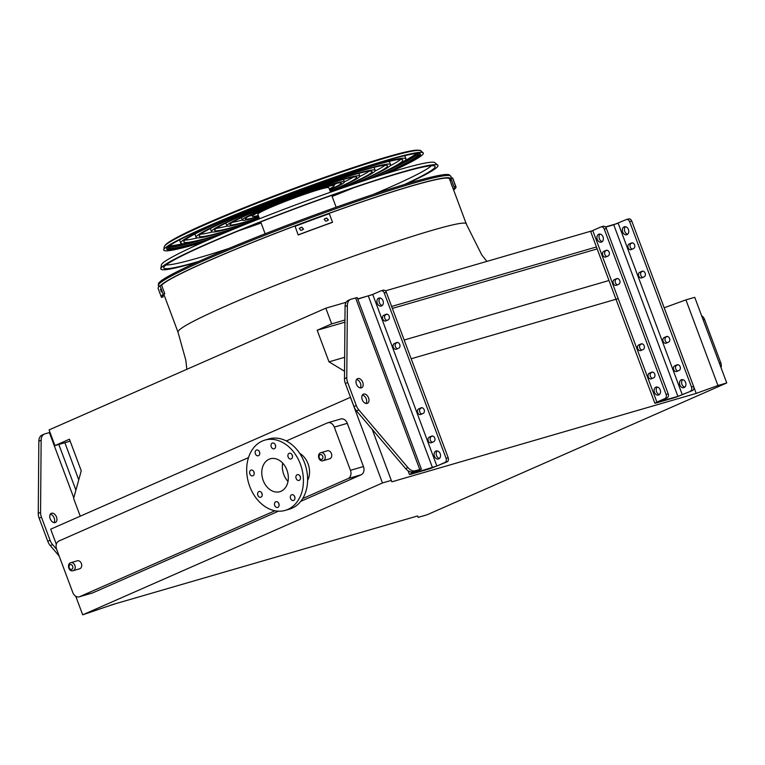 <?xml version="1.0" encoding="UTF-8"?>
<svg xmlns="http://www.w3.org/2000/svg" width="765" height="765" viewBox="0 0 765 765"><rect width="100%" height="100%" fill="white"/><g stroke="black" fill="none" stroke-linecap="round" stroke-linejoin="round"><path stroke-width="1.15" d="M81.386 563.518A4.16 3.136 -106.2 0 0 77.351 560.793L70.839 562.677A4.16 3.136 73.8 0 1 74.874 565.402A4.16 3.136 73.8 0 1 73.163 570.661L79.665 568.768A4.16 3.136 -106.2 0 0 81.386 563.518M331.427 453.53A4.16 3.136 -106.2 0 0 327.391 450.795L320.879 452.689A4.16 3.136 73.8 0 1 324.924 455.414A4.16 3.136 73.8 0 1 323.203 460.673L329.705 458.78A4.16 3.136 -106.2 0 0 331.427 453.53M302.691 498.56L348.161 478.555A6.655 5.011 -106.2 0 0 350.437 470.322L334.286 427.109A6.655 5.011 -106.2 0 0 327.831 422.749A6.655 5.011 -106.2 0 0 327.363 422.921L286.32 440.975M248.501 457.604L58.895 541.018A6.655 5.011 -106.2 0 0 56.62 549.251L72.771 592.464A6.655 5.011 -106.2 0 0 79.225 596.824A6.655 5.011 -106.2 0 0 79.694 596.652L274.931 510.771M307.607 480.468A17.958 13.531 -106.2 0 0 308.056 463.81A17.958 13.531 -106.2 0 0 299.746 453.406M75.745 596.251L82.697 614.831L382.471 482.964L391.288 480.401L391.823 481.835L372.182 429.318L391.288 480.401M56.314 544.278L50.681 529.198L350.456 397.331L382.471 482.964M350.437 470.322L363.452 466.535L347.3 423.332L334.286 427.109M363.452 466.535A6.655 5.011 73.8 0 1 361.176 474.778L348.161 478.555M79.694 596.652L92.718 592.865L278.403 511.192M300.75 501.362L361.176 474.778M92.718 592.865A6.655 5.011 73.8 0 1 92.249 593.038L79.225 596.824M340.377 419.144A6.655 5.011 73.8 0 1 340.846 418.971A6.655 5.011 73.8 0 1 347.3 423.332M656.609 287.458L664.202 307.769L685.918 299.88L717.933 385.512L726.75 382.949L426.975 514.816L418.159 517.379L417.623 515.954L113.23 604.379L82.697 614.831M70.17 441.176L54.937 445.603L69.443 439.225L81.253 470.819L73.612 498.436L80.258 516.193M346.153 302.271L325.823 308.18L49.075 429.911L54.937 445.603M617.365 223.485L605.383 226.966M592.11 230.82L385.378 290.872M371.962 294.774L357.724 298.914M344.958 320.019L331.685 323.872L325.823 308.18M596.432 246.961L391.623 306.459M344.939 322.189L317.179 330.251L331.685 323.872M597.169 248.912L392.349 308.41M344.642 357.303L328.998 361.845L317.179 330.251M608.978 280.516L404.169 340.014M344.537 371.245L328.998 361.845M618.197 298.618L411.178 358.756M664.202 307.769L696.217 393.401L391.823 481.835M696.217 393.401L717.933 385.512M161.625 285.249A153.966 10.05 -20.5 0 1 208.051 261.066A153.966 10.05 -20.5 0 1 361.893 201.884A153.966 10.05 -20.5 0 1 449.466 178.905L466.43 224.288L481.797 254.994L486.903 261.381M685.918 299.88L694.735 297.317L726.75 382.949M719.349 363.146L720.754 362.744L704.603 319.541L703.198 319.942M720.754 362.744A6.655 5.011 73.8 0 1 721.051 367.716M701.62 315.744A6.655 5.011 73.8 0 1 704.603 319.541M269.07 459.249A17.126 12.909 73.8 0 1 270.274 458.809A17.126 12.909 73.8 0 1 287.449 471.651A17.126 12.909 73.8 0 1 279.827 491.694A17.126 12.909 73.8 0 1 262.911 479.665A17.126 12.909 73.8 0 1 269.07 459.249M288.003 481.434A17.126 12.909 73.8 0 1 282.677 463.093M253.98 472.053A2.993 2.257 -106.2 0 0 251.073 470.093A2.993 2.257 -106.2 0 0 249.744 473.592A2.993 2.257 -106.2 0 0 252.737 475.84A2.993 2.257 -106.2 0 0 253.98 472.053M261.984 493.463A2.993 2.257 -106.2 0 0 259.077 491.503A2.993 2.257 -106.2 0 0 257.748 495.003A2.993 2.257 -106.2 0 0 260.741 497.25A2.993 2.257 -106.2 0 0 261.984 493.463M278.862 503.676A2.993 2.257 -106.2 0 0 275.955 501.706A2.993 2.257 -106.2 0 0 274.616 505.216A2.993 2.257 -106.2 0 0 277.618 507.453A2.993 2.257 -106.2 0 0 278.862 503.676M294.716 496.695A2.993 2.257 -106.2 0 0 291.809 494.735A2.993 2.257 -106.2 0 0 290.48 498.235A2.993 2.257 -106.2 0 0 293.483 500.482A2.993 2.257 -106.2 0 0 294.716 496.695M300.272 476.624A2.993 2.257 -106.2 0 0 297.365 474.663A2.993 2.257 -106.2 0 0 296.036 478.163A2.993 2.257 -106.2 0 0 299.029 480.41A2.993 2.257 -106.2 0 0 300.272 476.624M292.268 455.213A2.993 2.257 -106.2 0 0 289.361 453.253A2.993 2.257 -106.2 0 0 288.032 456.753A2.993 2.257 -106.2 0 0 291.025 459A2.993 2.257 -106.2 0 0 292.268 455.213M275.39 445.01A2.993 2.257 -106.2 0 0 272.483 443.04A2.993 2.257 -106.2 0 0 271.154 446.55A2.993 2.257 -106.2 0 0 274.157 448.797A2.993 2.257 -106.2 0 0 275.39 445.01M259.536 451.981A2.993 2.257 -106.2 0 0 256.629 450.021A2.993 2.257 -106.2 0 0 255.29 453.521A2.993 2.257 -106.2 0 0 258.293 455.768A2.993 2.257 -106.2 0 0 259.536 451.981M262.271 441.061A36.577 27.569 73.8 0 1 264.843 440.124A36.577 27.569 73.8 0 1 301.525 467.558A36.577 27.569 73.8 0 1 285.259 510.379A36.577 27.569 73.8 0 1 249.122 484.675A36.577 27.569 73.8 0 1 262.271 441.061M264.843 440.124L269.05 438.9A36.577 27.569 73.8 0 1 305.723 466.344A36.577 27.569 73.8 0 1 289.457 509.155L285.259 510.379M254.209 473.066A2.993 2.257 73.8 0 1 253.798 471.651M262.213 494.477A2.993 2.257 73.8 0 1 261.802 493.062M279.091 504.68A2.993 2.257 73.8 0 1 278.68 503.265M294.946 497.709A2.993 2.257 73.8 0 1 294.535 496.294M300.502 477.628A2.993 2.257 73.8 0 1 300.09 476.222M292.498 456.217A2.993 2.257 73.8 0 1 292.087 454.812M275.62 446.014A2.993 2.257 73.8 0 1 275.209 444.599M259.765 452.995A2.993 2.257 73.8 0 1 259.354 451.58M386.057 314.291L383.753 315.295A2.993 2.257 -106.2 0 0 382.672 318.871A2.993 2.257 -106.2 0 0 385.627 320.975A2.993 2.257 -106.2 0 0 385.847 320.898L388.142 319.885A2.993 2.257 -106.2 0 0 389.222 316.308A2.993 2.257 -106.2 0 0 386.268 314.214A2.993 2.257 -106.2 0 0 386.057 314.291L386.488 314.157M396.624 342.567L394.329 343.581A2.993 2.257 -106.2 0 0 393.248 347.157A2.993 2.257 -106.2 0 0 396.203 349.251A2.993 2.257 -106.2 0 0 396.413 349.175L398.718 348.161A2.993 2.257 -106.2 0 0 399.799 344.594A2.993 2.257 -106.2 0 0 396.844 342.491A2.993 2.257 -106.2 0 0 396.624 342.567L397.054 342.443M431.603 436.127L429.308 437.14A2.993 2.257 -106.2 0 0 428.228 440.707A2.993 2.257 -106.2 0 0 431.183 442.811A2.993 2.257 -106.2 0 0 431.393 442.734L433.698 441.721A2.993 2.257 -106.2 0 0 434.778 438.154A2.993 2.257 -106.2 0 0 431.823 436.05A2.993 2.257 -106.2 0 0 431.603 436.127L432.034 436.002M421.037 407.841L418.732 408.854A2.993 2.257 -106.2 0 0 417.652 412.421A2.993 2.257 -106.2 0 0 420.607 414.525A2.993 2.257 -106.2 0 0 420.827 414.448L423.122 413.435A2.993 2.257 -106.2 0 0 424.202 409.868A2.993 2.257 -106.2 0 0 421.247 407.764A2.993 2.257 -106.2 0 0 421.037 407.841L421.467 407.716M434.434 456.236A4.16 3.136 -106.2 0 0 438.469 458.962A4.16 3.136 -106.2 0 0 440.324 454.094A4.16 3.136 -106.2 0 0 436.155 450.977A4.16 3.136 -106.2 0 0 434.434 456.236M377.26 303.313A4.16 3.136 -106.2 0 0 381.295 306.038A4.16 3.136 -106.2 0 0 383.141 301.171A4.16 3.136 -106.2 0 0 378.981 298.054A4.16 3.136 -106.2 0 0 377.26 303.313M382.892 290.289A3.328 2.505 73.8 0 1 383.131 290.203A3.328 2.505 73.8 0 1 386.363 292.383L384.26 292.995L446.081 458.35L448.185 457.747A3.328 2.505 73.8 0 1 447.047 461.869L444.943 462.471A3.328 2.505 -106.2 0 0 446.081 458.35M384.26 292.995A3.328 2.505 -106.2 0 0 381.027 290.815A3.328 2.505 -106.2 0 0 380.798 290.901L372.737 294.449L436.882 466.019L444.943 462.471M386.363 292.383L448.185 457.747M386.956 320.401A2.993 2.257 73.8 0 1 384.642 317.762A2.993 2.257 73.8 0 1 385.847 314.692L387.042 314.166M397.532 348.687A2.993 2.257 73.8 0 1 395.218 346.048A2.993 2.257 73.8 0 1 396.423 342.978L397.618 342.452M432.512 442.247A2.993 2.257 73.8 0 1 430.198 439.607A2.993 2.257 73.8 0 1 431.403 436.528L432.598 436.012M421.936 413.961A2.993 2.257 73.8 0 1 419.622 411.321A2.993 2.257 73.8 0 1 420.827 408.242L422.022 407.726M439.445 458.407A4.16 3.136 73.8 0 1 436.538 455.624A4.16 3.136 73.8 0 1 437.274 450.929M382.271 305.484A4.16 3.136 73.8 0 1 379.354 302.701A4.16 3.136 73.8 0 1 380.1 298.006M415.223 470.762L421.372 469.146L357.226 297.575L351.078 299.192A9.974 6.522 66.3 0 0 350.552 299.383A9.974 6.522 66.3 0 0 347.367 305.503L346.774 377.671A9.974 6.522 66.3 0 0 347.673 382.5L356.289 405.555A9.974 6.522 66.3 0 0 358.833 409.916L407.984 467.625A9.974 6.522 66.3 0 0 415.223 470.762L412.928 471.776L418.254 470.312L411.484 473.401L409.457 474.51L411.082 474.204L430.179 468.658L447.047 461.869M346.067 302.424L345.302 302.93L345.541 303.571M347.367 305.503L345.063 306.516L344.47 378.675L346.774 377.671M345.063 306.516A9.974 6.522 -113.7 0 1 348.247 300.396L350.552 299.383M412.928 471.776A9.974 6.522 -113.7 0 1 405.68 468.639L407.984 467.625M358.833 409.916L356.528 410.929L405.68 468.639M356.528 410.929A9.974 6.522 -113.7 0 1 353.994 406.569L356.289 405.555M347.673 382.5L345.369 383.514L353.994 406.569M345.369 383.514A9.974 6.522 -113.7 0 1 344.47 378.675M366.091 403.471A4.992 3.261 66.3 0 0 366.072 398.45A4.992 3.261 66.3 0 0 362.38 395.046M360.277 387.932A4.992 3.261 66.3 0 0 360.42 383.313A4.992 3.261 66.3 0 0 356.567 379.507M362.237 399.665A4.992 3.261 66.3 0 0 367.391 403.318A4.992 3.261 66.3 0 0 368.376 397.437A4.992 3.261 66.3 0 0 363.375 394.185A4.992 3.261 66.3 0 0 362.237 399.665M362.725 382.299A4.992 3.261 66.3 0 0 357.571 378.646A4.992 3.261 66.3 0 0 356.586 384.527A4.992 3.261 66.3 0 0 361.587 387.779A4.992 3.261 66.3 0 0 362.725 382.299M421.372 469.146L413.377 473.191L436.882 466.019M357.8 299.125L372.737 294.449M110.447 605.392L115.553 603.7M59.135 556.002L50.308 545.636A9.974 6.522 -113.7 0 1 47.774 541.276L39.149 518.221A9.974 6.522 -113.7 0 1 38.25 513.382L38.843 441.223A9.974 6.522 -113.7 0 1 42.027 435.094L44.322 434.08A9.974 6.522 66.3 0 0 41.147 440.21L40.555 512.368A9.974 6.522 66.3 0 0 41.453 517.207L50.069 540.262A9.974 6.522 66.3 0 0 52.613 544.623L56.658 549.375M50.347 514.204A4.992 3.261 -113.7 0 1 54.038 517.609A4.992 3.261 -113.7 0 1 54.057 522.629M44.322 434.08A9.974 6.522 66.3 0 1 44.858 433.889L49.993 432.388M50.203 518.823A4.992 3.261 66.3 0 0 55.357 522.476A4.992 3.261 66.3 0 0 56.342 516.595A4.992 3.261 66.3 0 0 51.341 513.344A4.992 3.261 66.3 0 0 50.203 518.823M606.062 250.375L603.757 251.389A2.993 2.257 -106.2 0 0 602.677 254.955A2.993 2.257 -106.2 0 0 605.631 257.059A2.993 2.257 -106.2 0 0 605.851 256.983L608.146 255.969A2.993 2.257 -106.2 0 0 609.227 252.402A2.993 2.257 -106.2 0 0 606.272 250.298A2.993 2.257 -106.2 0 0 606.062 250.375L606.492 250.251M616.628 278.661L614.333 279.674A2.993 2.257 -106.2 0 0 613.253 283.241A2.993 2.257 -106.2 0 0 616.207 285.345A2.993 2.257 -106.2 0 0 616.418 285.269L618.722 284.255A2.993 2.257 -106.2 0 0 619.803 280.688A2.993 2.257 -106.2 0 0 616.848 278.584A2.993 2.257 -106.2 0 0 616.628 278.661L617.059 278.536M651.608 372.22L649.313 373.234A2.993 2.257 -106.2 0 0 648.232 376.801A2.993 2.257 -106.2 0 0 651.187 378.905A2.993 2.257 -106.2 0 0 651.398 378.828L653.702 377.814A2.993 2.257 -106.2 0 0 654.783 374.238A2.993 2.257 -106.2 0 0 651.828 372.144A2.993 2.257 -106.2 0 0 651.608 372.22L652.038 372.096M641.041 343.934L638.737 344.948A2.993 2.257 -106.2 0 0 637.656 348.515A2.993 2.257 -106.2 0 0 640.611 350.619A2.993 2.257 -106.2 0 0 640.831 350.542L643.126 349.529A2.993 2.257 -106.2 0 0 644.207 345.962A2.993 2.257 -106.2 0 0 641.252 343.858A2.993 2.257 -106.2 0 0 641.041 343.934L641.472 343.81M597.264 239.407A4.16 3.136 -106.2 0 0 601.3 242.132A4.16 3.136 -106.2 0 0 603.145 237.265A4.16 3.136 -106.2 0 0 598.985 234.147A4.16 3.136 -106.2 0 0 597.264 239.407M654.438 392.33A4.16 3.136 -106.2 0 0 658.474 395.056A4.16 3.136 -106.2 0 0 660.329 390.188A4.16 3.136 -106.2 0 0 656.16 387.071A4.16 3.136 -106.2 0 0 654.438 392.33M628.304 219A3.328 2.505 73.8 0 1 628.534 218.914A3.328 2.505 73.8 0 1 631.766 221.095L693.587 386.449A3.328 2.505 73.8 0 1 692.449 390.571L675.591 397.36L656.485 402.916L654.859 403.222L656.886 402.103L664.948 398.565A3.328 2.505 -106.2 0 0 666.086 394.444L668.189 393.832A3.328 2.505 73.8 0 1 667.051 397.953L664.948 398.565M602.897 226.383A3.328 2.505 73.8 0 1 603.136 226.297A3.328 2.505 73.8 0 1 606.368 228.477L604.264 229.089L666.086 394.444M604.264 229.089A3.328 2.505 -106.2 0 0 601.032 226.909A3.328 2.505 -106.2 0 0 600.802 226.995L592.741 230.533L656.886 402.103M606.368 228.477L668.189 393.832M607.047 250.251L605.851 250.777A2.993 2.257 -106.2 0 0 604.646 253.846A2.993 2.257 -106.2 0 0 606.961 256.495M617.623 278.536L616.427 279.062A2.993 2.257 -106.2 0 0 615.223 282.132A2.993 2.257 -106.2 0 0 617.537 284.781M652.602 372.096L651.407 372.622A2.993 2.257 -106.2 0 0 650.202 375.692A2.993 2.257 -106.2 0 0 652.516 378.331M642.026 343.81L640.831 344.336A2.993 2.257 -106.2 0 0 639.626 347.406A2.993 2.257 -106.2 0 0 641.94 350.054M602.275 241.577A4.16 3.136 73.8 0 1 599.358 238.795A4.16 3.136 73.8 0 1 600.104 234.09M659.449 394.501A4.16 3.136 73.8 0 1 656.542 391.718A4.16 3.136 73.8 0 1 657.278 387.014M692.449 390.571L677.886 396.356L657.977 402.055L667.051 397.953M631.766 221.095L629.662 221.707A3.328 2.505 -106.2 0 0 626.439 219.526A3.328 2.505 -106.2 0 0 626.2 219.612L613.74 224.776L605.564 227.157M631.249 249.6A2.993 2.257 73.8 0 1 631.039 249.677A2.993 2.257 73.8 0 1 628.084 247.573A2.993 2.257 73.8 0 1 629.155 244.006L631.46 242.993A2.993 2.257 73.8 0 1 631.67 242.916A2.993 2.257 73.8 0 1 634.625 245.02A2.993 2.257 73.8 0 1 633.554 248.587L631.249 249.6M641.825 277.886A2.993 2.257 73.8 0 1 641.615 277.963A2.993 2.257 73.8 0 1 638.66 275.859A2.993 2.257 73.8 0 1 639.731 272.292L642.036 271.279A2.993 2.257 73.8 0 1 642.246 271.202A2.993 2.257 73.8 0 1 645.201 273.306A2.993 2.257 73.8 0 1 644.13 276.873L641.825 277.886M676.805 371.446A2.993 2.257 73.8 0 1 676.595 371.522A2.993 2.257 73.8 0 1 673.64 369.418A2.993 2.257 73.8 0 1 674.711 365.852L677.015 364.838A2.993 2.257 73.8 0 1 677.226 364.762A2.993 2.257 73.8 0 1 680.181 366.865A2.993 2.257 73.8 0 1 679.11 370.432L676.805 371.446M666.229 343.16A2.993 2.257 73.8 0 1 666.019 343.236A2.993 2.257 73.8 0 1 663.064 341.133A2.993 2.257 73.8 0 1 664.135 337.566L666.439 336.552A2.993 2.257 73.8 0 1 666.65 336.476A2.993 2.257 73.8 0 1 669.605 338.579A2.993 2.257 73.8 0 1 668.534 342.146L666.229 343.16M628.419 229.49A4.16 3.136 -106.2 0 0 624.383 226.765A4.16 3.136 -106.2 0 0 622.662 232.024A4.16 3.136 -106.2 0 0 626.707 234.75A4.16 3.136 -106.2 0 0 628.419 229.49M685.593 382.414A4.16 3.136 -106.2 0 0 681.558 379.689A4.16 3.136 -106.2 0 0 679.836 384.948A4.16 3.136 -106.2 0 0 683.881 387.673A4.16 3.136 -106.2 0 0 685.593 382.414M690.346 391.183A3.328 2.505 -106.2 0 0 691.493 387.061L693.587 386.449M629.662 221.707L691.493 387.061M632.445 242.878L631.259 243.394A2.993 2.257 -106.2 0 0 630.054 246.473A2.993 2.257 -106.2 0 0 632.359 249.113M643.021 271.164L641.835 271.68A2.993 2.257 -106.2 0 0 640.63 274.759A2.993 2.257 -106.2 0 0 642.935 277.399M678 364.714L676.815 365.24A2.993 2.257 -106.2 0 0 675.61 368.309A2.993 2.257 -106.2 0 0 677.914 370.958M667.424 336.428L666.239 336.954A2.993 2.257 -106.2 0 0 665.034 340.033A2.993 2.257 -106.2 0 0 667.338 342.672M627.683 234.195A4.16 3.136 73.8 0 1 624.766 231.413A4.16 3.136 73.8 0 1 625.502 226.717M684.857 387.119A4.16 3.136 73.8 0 1 681.94 384.336A4.16 3.136 73.8 0 1 682.686 379.641M654.859 403.222L590.714 231.642L592.741 230.533M158.699 286.961L158.47 283.767A155.429 10.146 -20.5 0 1 205.967 258.226A155.429 10.146 -20.5 0 1 358.804 199.321A155.429 10.146 -20.5 0 1 449.438 174.975L451.226 176.83L451.207 178.369M449.677 179.469A154.243 10.069 159.5 0 0 449.495 178.503A154.243 10.069 159.5 0 0 359.55 202.668A154.243 10.069 159.5 0 0 207.879 261.114A154.243 10.069 159.5 0 0 161.558 285.144M365.823 180.11A116.921 7.631 159.5 0 0 367.143 179.526A116.921 7.631 159.5 0 0 402.849 160.019A116.921 7.631 159.5 0 0 336.351 177.47A116.921 7.631 159.5 0 0 219.526 222.414A116.921 7.631 159.5 0 0 183.82 241.922A116.921 7.631 159.5 0 0 224.939 232.78M368.654 179.182A120.248 7.851 159.5 0 0 369.246 178.914A120.248 7.851 159.5 0 0 405.966 158.862A120.248 7.851 159.5 0 0 337.575 176.801A120.248 7.851 159.5 0 0 217.423 223.026A120.248 7.851 159.5 0 0 180.703 243.079A120.248 7.851 159.5 0 0 222.194 233.937M400.717 159.407A116.921 7.631 -20.5 0 1 389.873 165.938M197.485 237.867A116.921 7.631 -20.5 0 1 185.015 240.047M404.083 155.821A120.248 7.851 -20.5 0 1 405.039 156.376L405.966 158.862M180.703 243.079L179.775 240.593A120.248 7.851 -20.5 0 1 180.129 239.56M350.638 185.207A100.492 6.56 159.5 0 0 356.777 182.539A100.492 6.56 159.5 0 0 387.463 165.776A100.492 6.56 159.5 0 0 330.308 180.769A100.492 6.56 159.5 0 0 229.892 219.402A100.492 6.56 159.5 0 0 199.206 236.165A100.492 6.56 159.5 0 0 239.751 226.669M353.899 184.097A103.82 6.78 159.5 0 0 358.871 181.927A103.82 6.78 159.5 0 0 390.58 164.609A103.82 6.78 159.5 0 0 331.532 180.1A103.82 6.78 159.5 0 0 227.798 220.004A103.82 6.78 159.5 0 0 196.089 237.332A103.82 6.78 159.5 0 0 236.557 227.97M385.053 165.259A100.492 6.56 -20.5 0 1 374.888 171.169M212.23 231.986A100.492 6.56 -20.5 0 1 200.688 234.195M388.247 161.587A103.82 6.78 -20.5 0 1 389.653 162.123L390.58 164.609M196.089 237.332L195.161 234.845A103.82 6.78 -20.5 0 1 195.859 233.516M332.125 191.633A84.064 5.489 159.5 0 0 346.402 185.551A84.064 5.489 159.5 0 0 372.077 171.532A84.064 5.489 159.5 0 0 324.264 184.078A84.064 5.489 159.5 0 0 240.267 216.39A84.064 5.489 159.5 0 0 214.592 230.408A84.064 5.489 159.5 0 0 257.929 219.373M336.313 190.16A87.392 5.709 159.5 0 0 348.505 184.939A87.392 5.709 159.5 0 0 375.194 170.365A87.392 5.709 159.5 0 0 325.488 183.409A87.392 5.709 159.5 0 0 238.164 216.992A87.392 5.709 159.5 0 0 211.475 231.575A87.392 5.709 159.5 0 0 253.808 221.009M369.275 171.159A84.064 5.489 -20.5 0 1 359.77 176.457M227.109 226.058A84.064 5.489 -20.5 0 1 216.466 228.295M373.502 167.468A87.392 5.709 -20.5 0 1 374.267 167.879L375.194 170.365M211.475 231.575L210.547 229.089A87.392 5.709 -20.5 0 1 210.853 228.286M330.126 191.116A67.636 4.418 159.5 0 0 336.036 188.563A67.636 4.418 159.5 0 0 356.691 177.279A67.636 4.418 159.5 0 0 318.221 187.377A67.636 4.418 159.5 0 0 250.633 213.378A67.636 4.418 159.5 0 0 229.978 224.661A67.636 4.418 159.5 0 0 259.106 217.671M330.212 191.365A70.963 4.638 159.5 0 0 338.13 187.961A70.963 4.638 159.5 0 0 359.808 176.122A70.963 4.638 159.5 0 0 319.445 186.708A70.963 4.638 159.5 0 0 248.539 213.98A70.963 4.638 159.5 0 0 226.861 225.818A70.963 4.638 159.5 0 0 259.192 217.92M353.296 177.136A67.636 4.418 -20.5 0 1 344.403 181.831M242.237 220.033A67.636 4.418 -20.5 0 1 232.445 222.319M358.622 173.397A70.963 4.638 -20.5 0 1 358.871 173.626L359.808 176.122M226.861 225.818L225.933 223.332A70.963 4.638 -20.5 0 1 225.971 222.998M329.629 189.797A51.207 3.347 159.5 0 0 341.305 183.036A51.207 3.347 159.5 0 0 312.177 190.676A51.207 3.347 159.5 0 0 261.008 210.365A51.207 3.347 159.5 0 0 245.364 218.905A51.207 3.347 159.5 0 0 258.608 216.352M329.744 190.093A54.535 3.557 159.5 0 0 344.413 181.869A54.535 3.557 159.5 0 0 313.401 190.007A54.535 3.557 159.5 0 0 258.905 210.968A54.535 3.557 159.5 0 0 242.247 220.071A54.535 3.557 159.5 0 0 258.723 216.648M336.896 183.265A51.207 3.347 -20.5 0 1 333.903 184.834M252.125 215.405A51.207 3.347 -20.5 0 1 248.845 216.189M330.528 192.197L328.845 187.693A37.906 2.477 159.5 0 0 307.281 193.354A37.906 2.477 159.5 0 0 269.404 207.917A37.906 2.477 159.5 0 0 257.824 214.248L259.507 218.752M329.342 189.022A43.653 2.85 159.5 0 0 334.228 185.685A43.653 2.85 159.5 0 0 309.395 192.197A43.653 2.85 159.5 0 0 265.771 208.979A43.653 2.85 159.5 0 0 252.44 216.256A43.653 2.85 159.5 0 0 258.321 215.567M160.344 289.457A157.294 10.27 -20.5 0 1 160.593 289.227L161.52 291.714A157.294 10.27 159.5 0 0 161.272 291.943L160.736 289.313M160.21 294.047L158.116 288.462A157.294 10.27 -20.5 0 1 160.019 285.708L163.213 294.257L164.781 293.674A155.63 10.165 159.5 0 0 162.869 296.428A155.63 10.165 159.5 0 0 163.203 296.81L161.635 297.394A157.294 10.27 -20.5 0 1 161.31 297.002A157.294 10.27 -20.5 0 1 163.213 294.257M160.019 285.708L161.587 285.135L164.781 293.674M162.869 295.912L163.203 296.81M453.846 181.257L454.812 183.734A157.294 10.27 159.5 0 0 454.735 183.619L453.808 181.133A157.294 10.27 -20.5 0 1 453.884 181.248L452.784 178.283A157.294 10.27 -20.5 0 0 452.459 177.901L455.653 186.45A157.294 10.27 -20.5 0 1 455.978 186.832A157.294 10.27 -20.5 0 1 454.075 189.586L453.53 189.787M455.978 186.832L454.812 183.734M451.254 183.925L452.192 186.411M450.183 180.836A155.63 10.165 159.5 0 0 451.226 179.383M452.459 177.901L450.891 178.484L454.085 187.033L455.653 186.45M453.377 189.385A155.63 10.165 159.5 0 0 454.42 187.415A155.63 10.165 159.5 0 0 454.085 187.033M324.867 218.723A157.294 10.27 -20.5 0 1 326.732 218.044L328.376 219.899L327.659 220.54A157.294 10.27 159.5 0 0 325.804 221.209L324.15 219.364L324.867 218.723L324.121 219.431M299.966 227.913A157.294 10.27 -20.5 0 1 301.84 227.215L303.495 229.051L302.768 229.701A157.294 10.27 159.5 0 0 300.894 230.399L299.239 228.572L299.966 227.913L299.201 228.639M298.274 234.845A157.294 10.27 -20.5 0 1 332.507 222.223L332.44 222.366A155.63 10.165 159.5 0 0 298.197 234.989L295.08 226.297A157.294 10.27 -20.5 0 1 329.313 213.674L332.507 222.223M328.338 219.966L326.655 218.188A155.63 10.165 159.5 0 0 324.8 218.867M303.456 229.118L301.764 227.358A155.63 10.165 159.5 0 0 299.89 228.056M295.08 226.297L298.197 234.989M404.389 184.547A144.872 9.457 159.5 0 0 434.883 166.187A144.872 9.457 159.5 0 0 296.093 208.348A144.872 9.457 159.5 0 0 163.681 267.587A144.872 9.457 159.5 0 0 198.747 261.439M431.317 165.756A142.998 9.333 -20.5 0 1 388.515 187.874A142.998 9.333 -20.5 0 1 373.215 194.463M228.783 248.472A142.998 9.333 -20.5 0 1 166.091 264.91M406.445 183.935A147.922 9.658 159.5 0 0 437.743 165.116A147.922 9.658 159.5 0 0 296.026 208.166A147.922 9.658 159.5 0 0 160.822 268.649A147.922 9.658 159.5 0 0 196.787 262.319M160.822 268.649L161.415 264.891A146.048 9.534 -20.5 0 1 206.043 240.889A146.048 9.534 -20.5 0 1 349.662 185.541A146.048 9.534 -20.5 0 1 434.836 162.658L437.743 165.116M380.521 175.357A135.118 8.826 159.5 0 0 419.899 153.66M166.78 248.3A135.118 8.826 159.5 0 0 210.729 238.843M254.735 224.298A135.118 8.826 159.5 0 0 260.789 222.175M331.809 195.63A135.118 8.826 159.5 0 0 337.776 193.249M386.21 173.579A135.491 8.845 159.5 0 0 420.281 153.87A135.491 8.845 159.5 0 0 290.471 193.306A135.491 8.845 159.5 0 0 166.627 248.702A135.491 8.845 159.5 0 0 205.269 241.233M242.237 229.328A135.491 8.845 159.5 0 0 261.028 222.825M332.048 196.27A135.491 8.845 159.5 0 0 350.494 188.85M379.172 175.787A133.349 8.702 159.5 0 0 418.235 154.272A133.349 8.702 159.5 0 0 415.797 153.564M169.811 245.536A133.349 8.702 159.5 0 0 168.424 247.669A133.349 8.702 159.5 0 0 212.029 238.278M257.413 223.237A133.349 8.702 159.5 0 0 260.75 222.06M331.761 195.515A133.349 8.702 159.5 0 0 335.051 194.205M388.381 172.909A138.542 9.046 159.5 0 0 423.131 152.799A138.542 9.046 159.5 0 0 290.394 193.115A138.542 9.046 159.5 0 0 163.767 249.763A138.542 9.046 159.5 0 0 203.184 242.151M238.881 230.695A138.542 9.046 159.5 0 0 261.104 223.017M332.125 196.462A138.542 9.046 159.5 0 0 353.927 187.683M186.851 369.304L185.809 360.172L177.996 332.125C177.748 328.988 193.421 320.42 225.015 306.44C308.639 269.031 469.729 214.219 466.43 224.288M322.715 456.227A2.496 1.884 -106.2 0 0 319.378 455.347A2.496 1.884 -106.2 0 0 320.879 459.382A2.496 1.884 -106.2 0 0 322.715 456.227M72.675 566.215A2.496 1.884 -106.2 0 0 69.328 565.335A2.496 1.884 -106.2 0 0 70.839 569.37A2.496 1.884 -106.2 0 0 72.675 566.215M410.929 471.9L411.484 473.401M355.601 297.881L419.746 469.452M368.338 296.065L432.483 467.645M418.732 408.854L420.827 408.242M429.308 437.14L431.403 436.528M394.329 343.581L396.423 342.978M383.753 315.295L385.847 314.692M49.371 432.579L73.775 497.843M58.829 444.475L75.907 490.145M64.882 442.715L78.757 479.846M38.25 513.382L40.555 512.368M41.147 440.21L38.843 441.223M52.613 544.623L50.308 545.636M47.774 541.276L50.069 540.262M41.453 517.207L39.149 518.221M613.74 224.776L677.886 396.356M618.139 223.16L682.294 394.73M666.239 336.954L664.135 337.566M676.815 365.24L674.711 365.852M641.835 271.68L639.731 272.292M631.259 243.394L629.155 244.006M640.831 344.336L638.737 344.948M651.407 372.622L649.313 373.234M616.427 279.062L614.333 279.674M605.851 250.777L603.757 251.389M158.231 285.288A156.184 10.194 -20.5 0 1 205.957 259.622A156.184 10.194 -20.5 0 1 359.54 200.43A156.184 10.194 -20.5 0 1 450.614 175.969M449.877 180.014A155.018 10.117 159.5 0 0 369.973 199.072A155.018 10.117 159.5 0 0 207.382 261.257A155.018 10.117 159.5 0 0 160.822 285.412M164.236 246.779C165.536 242.515 183.533 233.048 218.216 218.388C243.949 207.478 272.464 196.28 303.772 184.824C340.062 171.599 369.705 161.769 392.722 155.314C402.973 152.474 410.461 150.782 415.166 150.246C419.583 150.169 421.467 150.37 420.817 150.848A137.059 8.95 159.5 0 0 340.894 172.316A137.059 8.95 159.5 0 0 206.12 224.25A137.059 8.95 159.5 0 0 164.236 246.779L163.767 249.763M165.23 245.326A135.893 8.874 -20.5 0 1 289.294 190.169A135.893 8.874 -20.5 0 1 419.115 150.409M404.092 161.3A134.678 8.797 159.5 0 0 416.982 153.631M168.96 246.359A134.678 8.797 159.5 0 0 183.715 243.691M204.446 239.187A133.349 8.702 -20.5 0 1 168.558 246.913M417.642 153.784A133.349 8.702 -20.5 0 1 385.493 171.503M163.911 294.458L177.996 332.134M327.831 422.749L340.846 418.971M73.163 570.661C68.726 572.268 66.488 563.862 70.839 562.677M323.203 460.673C318.766 462.28 316.528 453.875 320.879 452.689M408.051 470.762L409.457 474.51M383.131 290.203L381.027 290.815M628.534 218.914L626.439 219.526M603.136 226.297L601.032 226.909M451.006 178.8L449.935 180.158M344.413 181.869L343.504 179.421M242.247 220.071L241.338 217.623M336.151 207.229L331.714 195.381M265.13 233.774L260.702 221.936M334.228 185.685L333.617 184.04M252.44 216.256L251.828 214.621M159.895 293.224L161.31 297.002M420.817 150.848L423.131 152.799M404.14 161.252L416.868 153.612M169.036 246.273L183.648 243.691"/></g></svg>
